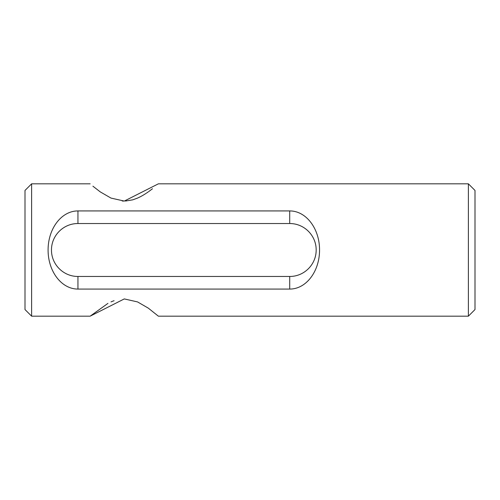 <?xml version="1.0" encoding="UTF-8"?>
<svg xmlns="http://www.w3.org/2000/svg" width="500" height="500" viewBox="0 0 500 500"><rect width="100%" height="100%" fill="white"/><g stroke="black" fill="none" stroke-linecap="round" stroke-linejoin="round"><path stroke-width="0.75" d="M468.381 183.825L468.381 316.175L475 309.556L475 190.444L468.381 183.825L158.375 183.825L124.288 201.075L110.988 198.088L100.231 191.869L92.894 186.175M122.194 201L124.275 201.075M125.456 201.05L132.75 199.831M132.825 199.812L137.519 198.1M137.619 198.056L140.481 196.688M140.625 196.612L143.306 195.113M143.344 195.087L145.912 193.487M146.425 193.15L148.312 191.856M148.837 191.488L152.469 188.75M107.95 303.369L90.15 316.175L124.281 298.925L137.569 301.925L148.319 308.15L158.375 316.175L468.381 316.175M25 309.556L25 190.444L31.619 183.825L31.619 316.175L25 309.556M289.706 210.925C306.056 210.819 319.587 228.494 319.556 249.931C319.613 271.531 306.075 289.175 289.706 289.075L77.944 289.075C61.588 289.181 48.056 271.506 48.087 250.069C48.038 228.469 61.575 210.825 77.944 210.925L289.706 210.925L289.706 223.531L77.944 223.531C63.456 223.45 51.381 235.463 51.469 250.05C51.4 264.519 63.475 276.556 77.944 276.469L289.706 276.469C304.194 276.55 316.262 264.538 316.175 249.95C316.25 235.481 304.175 223.444 289.706 223.531M90.15 183.825L31.619 183.825M90.15 316.175L31.619 316.175M114.081 300.706L112.606 301.244M112.494 301.288L110.981 301.913M319.556 250L319.556 249.556M48.087 250L48.087 250.444M77.944 223.531L77.944 210.925M289.706 289.075L289.706 276.469M77.944 276.469L77.944 289.075"/></g></svg>
